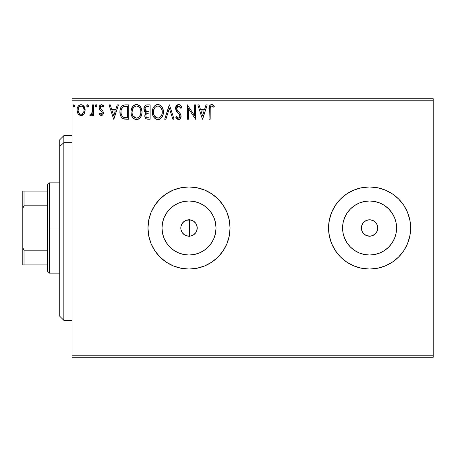 <?xml version="1.0" encoding="UTF-8"?>
<svg xmlns="http://www.w3.org/2000/svg" width="456" height="456" viewBox="0 0 456 456"><rect width="100%" height="100%" fill="white"/><g stroke="black" fill="none" stroke-linecap="round" stroke-linejoin="round"><path stroke-width="0.68" d="M186.726 235.883L190.431 236.083M195.915 232.44L196.633 231.055L197.22 228L196.593 231.141L195.835 232.56L193.572 234.823L190.614 236.048L187.41 236.048L184.452 234.823L183.209 233.803L182.189 232.56L180.964 229.602L182.275 232.685L184.56 234.897M197.066 226.427L197.22 228A8.208 8.208 0 0 1 189.012 236.208A8.208 8.208 0 0 1 180.804 228L180.946 229.522M190.733 236.026L193.777 234.68L195.801 232.611M365.712 235.239L369.582 236.208L366.442 235.581L363.785 233.803L362.007 231.141L361.38 228L361.54 226.398L362.765 223.434L365.028 221.177L366.447 220.419L369.588 219.792L372.729 220.419L374.148 221.177L375.391 222.197L377.169 224.854L377.796 228L377.169 231.152L377.796 228A8.208 8.208 0 0 1 369.588 236.208A8.208 8.208 0 0 1 361.38 228L362.007 231.141L362.765 232.56L364.823 234.686M377.636 229.602L376.411 232.56L374.148 234.823L372.729 235.581L369.588 236.208L372.729 235.587L376.132 232.953M215.5 233.267L216.019 228A27.007 27.007 0 0 1 189.012 255.007A27.007 27.007 0 0 1 162.005 228L162.524 222.733L164.063 217.666L166.56 212.998L169.917 208.905L174.01 205.548L178.678 203.051L183.745 201.512L189.012 200.993L194.279 201.512L199.346 203.051L204.014 205.548L208.107 208.905L211.464 212.998L213.961 217.666L215.5 222.733L216.019 228L215.5 233.267L213.961 238.334L211.464 243.002L208.107 247.095L204.014 250.452L199.346 252.949L194.279 254.488L189.012 255.007L183.745 254.488L178.678 252.949L174.01 250.452L169.917 247.095L166.56 243.002L164.063 238.334L162.524 233.267L162.005 228A27.007 27.007 0 0 1 189.012 200.993A27.007 27.007 0 0 1 216.019 228L215.5 222.733M396.076 233.267L396.595 228A27.007 27.007 0 0 1 369.588 255.007A27.007 27.007 0 0 1 342.581 228L343.1 222.733L344.639 217.666L347.136 212.998L350.493 208.905L354.586 205.548L359.254 203.051L364.321 201.512L369.588 200.993L374.855 201.512L379.922 203.051L384.59 205.548L388.683 208.905L392.04 212.998L394.537 217.666L396.076 222.733L396.595 228L396.076 233.267L394.537 238.334L392.04 243.002L388.683 247.095L384.59 250.452L379.922 252.949L374.855 254.488L369.588 255.007L364.321 254.488L359.254 252.949L354.586 250.452L350.493 247.095L347.136 243.002L344.639 238.334L343.1 233.267L342.581 228A27.007 27.007 0 0 1 369.588 200.993A27.007 27.007 0 0 1 396.595 228L396.076 222.733M328.548 228.028A41.04 41.04 0 0 0 329.329 235.974M329.346 236.043A41.04 41.04 0 0 0 410.628 228A41.04 41.04 0 0 1 369.588 269.04A41.04 41.04 0 0 1 328.548 228L329.335 236.008L331.672 243.703L335.462 250.8L340.569 257.019L346.788 262.126L353.885 265.916L361.579 268.253L369.588 269.04L377.596 268.253L385.291 265.916L392.388 262.126L398.607 257.019L403.714 250.8L407.504 243.703L409.841 236.008L410.628 228L409.841 219.991L407.504 212.296L403.714 205.2L398.607 198.981L392.388 193.874L385.291 190.084L377.596 187.747L369.588 186.96L361.579 187.747L353.885 190.084L346.788 193.874L340.569 198.981L335.462 205.2L331.672 212.296L329.335 219.991L328.548 228A41.04 41.04 0 0 1 369.588 186.96A41.04 41.04 0 0 1 410.628 228A41.04 41.04 0 0 0 409.841 220.014M147.972 228.028A41.04 41.04 0 0 0 148.753 235.974M148.77 236.043A41.04 41.04 0 0 0 230.052 228A41.04 41.04 0 0 1 189.012 269.04A41.04 41.04 0 0 1 147.972 228L148.759 236.008L151.096 243.703L154.886 250.8L159.993 257.019L166.212 262.126L173.308 265.916L181.004 268.253L189.012 269.04L197.02 268.253L204.715 265.916L211.812 262.126L218.031 257.019L223.138 250.8L226.928 243.703L229.265 236.008L230.052 228L229.265 219.991L226.928 212.296L223.138 205.2L218.031 198.981L211.812 193.874L204.715 190.084L197.02 187.747L189.012 186.96L181.004 187.747L173.308 190.084L166.212 193.874L159.993 198.981L154.886 205.2L151.096 212.296L148.759 219.991L147.972 228A41.04 41.04 0 0 1 189.012 186.96A41.04 41.04 0 0 1 230.052 228A41.04 41.04 0 0 0 229.265 220.014M191.605 235.786L190.785 236.014M190.066 236.14L189.428 236.197M193.07 235.136L192.29 235.524M195.487 233.044L194.883 233.734M194.364 234.219L193.783 234.68M180.964 229.602L180.964 226.398L182.189 223.44L184.452 221.177L185.871 220.419L189.012 219.792L192.153 220.419L193.572 221.177L195.835 223.44L197.06 226.398L197.072 229.556L196.61 231.101M196.354 231.671L195.92 232.429M363.785 233.803L362.577 232.269M369.588 236.208L367.741 235.997M371.184 236.054L370.642 236.14M374.148 234.829L373.453 235.239M377.169 231.152L376.81 231.904M181.095 230.155L180.969 229.624M181.716 231.768L181.448 231.186M182.651 233.187L182.229 232.628M183.808 234.35L183.358 233.951M185.204 235.267L184.669 234.965M188.339 236.179L187.587 236.083M189.422 236.197L189.422 219.803L190.061 219.86M72.048 357.276L433.2 357.276L72.048 357.276L72.048 100.776L433.2 100.776L433.2 355.224L72.048 355.224L72.048 357.276M433.2 98.724L72.048 98.724L72.048 355.224L433.2 355.224L433.2 357.276L433.2 100.776L72.048 100.776L72.048 98.724L433.2 98.724L433.2 100.776L433.2 98.724M84.052 113.823L84.873 112.045L85.067 109.166L84.138 106.539L82.849 105.194L81.071 104.698L79.287 105.194L78.004 106.539L77.252 108.249L77.035 110.591L77.611 112.974L78.66 114.53L80.182 115.442L81.96 115.442L83.482 114.519L84.052 113.823L85.124 110.101C85.152 107.12 83.801 105.319 81.071 104.698C78.341 105.319 76.99 107.12 77.018 110.101L78.096 113.829L81.071 115.562L84.052 113.823M92.488 104.88L93.594 104.88L92.488 104.88L92.237 112.37L91.656 113.709L90.932 114.251L90.254 114.085L89.729 115.203L91.223 115.391L92.488 113.829L92.488 115.379L93.594 115.379L93.594 104.88L93.594 115.379L93.594 104.88L92.488 104.88L92.317 112.011L90.75 114.274L90.254 114.085L89.729 115.203L90.567 115.562L92.488 113.829L92.488 115.379L93.594 115.379L92.488 115.379M101.249 115.562L102.856 114.644L103.335 112.393L102.737 110.774L100.485 108.676L100.309 107.086L101.574 105.986L103.09 107.092L103.723 106.117L102.771 105.102L101.449 104.698L99.687 105.712L99.117 107.73L99.613 109.571L102.178 112.364L102.184 113.344L101.642 114.131L100.736 114.16L99.767 113.168L99.117 114.068L100.024 115.06L101.249 115.562C102.68 115.265 103.381 114.348 103.352 112.809L102.999 111.19L100.485 108.676L100.223 107.673L101.574 105.986L103.09 107.092L103.723 106.117L101.449 104.698C99.887 105.028 99.106 106.043 99.117 107.73L99.482 109.349L101.984 111.908L102.247 112.86L101.181 114.274L99.767 113.168L99.117 114.068L101.249 115.562M125.115 104.886L122.407 105.638L120.834 107.587L119.991 110.62L120.241 114.65L121.045 116.685L122.955 118.611L124.853 119.153L128.769 119.244L128.769 104.88L125.428 104.88C121.598 105.399 119.763 107.736 119.928 111.88C119.763 114.826 120.846 117.106 123.171 118.725L128.769 119.244L128.769 104.88L128.769 119.244L126.591 119.244M146.889 104.897L150.127 104.88L146.518 104.954L145.207 105.615L144.33 106.801L143.999 110.095L144.746 111.634L146.137 112.626L144.865 114.821L144.979 117.055L146.405 118.942L150.127 119.244L150.127 104.88L150.127 119.244L150.127 104.88L147.26 104.88C145.014 105.228 143.879 106.584 143.868 108.956L146.137 112.626L144.791 115.687C144.808 117.95 145.914 119.136 148.097 119.244L150.127 119.244L148.097 119.244M165.881 119.244L164.679 119.244L169.279 104.88L164.679 119.244L165.881 119.244L169.375 108.346L172.864 119.244L174.067 119.244L169.467 104.88L174.067 119.244L169.467 104.88L164.679 119.244L165.881 119.244L169.375 108.346L172.864 119.244L174.067 119.244L172.864 119.244M194.512 104.88L194.512 115.567L187.33 104.88L187.33 119.244L188.431 119.244L188.431 108.534L195.613 119.244L195.613 104.88L194.512 104.88L195.613 104.88L194.512 104.88L194.512 115.567L187.33 104.88L187.33 119.244L188.431 119.244L188.431 108.534L195.613 119.244L195.613 104.88L195.385 119.244M210.165 109.691L210.284 107.474L210.963 106.248L212.074 106.043L213.835 107.274L214.4 106.168L213.22 105.028L211.687 104.509L210.205 105.028L209.344 106.362L209.059 119.244L210.165 119.244L210.165 109.691C209.828 107.929 210.341 106.693 211.698 105.986L213.835 107.274L214.4 106.168L211.687 104.509C209.492 105.256 208.614 106.938 209.059 109.543L209.059 119.244L210.165 119.244L210.216 108.026M206.015 104.88L207.218 104.88L202.612 119.244L207.218 104.88L206.015 104.88L204.539 109.486L200.503 109.486L199.027 104.88L197.824 104.88L202.43 119.244L207.218 104.88L206.015 104.88L204.539 109.486L200.503 109.486L199.027 104.88L197.824 104.88L202.43 119.244L197.824 104.88L199.027 104.88M178.575 104.509L177.276 104.874L176.312 105.826L175.543 108.397L176.255 110.95L179.293 114.467L179.92 115.818L179.607 117.545L178.837 118.104L177.846 117.956L176.592 116.297L175.725 117.181L176.791 118.799L178.501 119.614L180.451 118.492L181.032 115.693L180.394 113.892L177.008 109.828L176.774 107.553L177.458 106.453L178.655 105.986L180.086 106.858L180.907 108.38L181.801 107.65L180.228 105.131L178.575 104.509C176.575 104.948 175.56 106.242 175.543 108.397L177.931 113.037L179.293 114.467L179.96 116.32L178.513 118.138L176.592 116.297L175.725 117.181L178.501 119.614C180.228 119.238 181.083 118.121 181.066 116.263L180.502 114.074L177.008 109.828L176.649 108.42L178.655 105.986L180.907 108.38L181.801 107.65C181.323 105.895 180.245 104.851 178.575 104.509L178.233 104.532M163.39 111.999L162.661 108.226L161.264 106.071L159.121 104.692L156.568 104.698L154.436 106.105L153.056 108.277L152.355 111.424L152.64 114.65L153.672 117.032L155.462 118.902L157.28 119.569L159.207 119.409L160.66 118.617L162.102 116.947L163.083 114.564L163.39 111.999C163.442 107.907 161.595 105.416 157.844 104.509C154.105 105.444 152.27 107.964 152.338 112.068C152.264 116.212 154.134 118.725 157.93 119.614C161.652 118.634 163.47 116.098 163.39 111.999L163.368 111.355M142.027 111.999L141.297 108.226L139.901 106.071L137.758 104.692L135.21 104.698L133.072 106.105L131.693 108.277L130.997 111.424L131.282 114.65L132.308 117.032L134.098 118.902L135.922 119.569L137.843 119.409L139.297 118.617L140.739 116.947L141.719 114.564L142.027 111.999C142.078 107.907 140.231 105.416 136.486 104.509C132.742 105.444 130.906 107.964 130.975 112.068C130.906 116.212 132.77 118.725 136.572 119.614C140.288 118.634 142.107 116.098 142.027 111.999M117.255 104.88L118.457 104.88L113.852 119.244L118.457 104.88L117.255 104.88L115.778 109.486L111.743 109.486L110.266 104.88L109.064 104.88L113.669 119.244L118.457 104.88L117.255 104.88L115.778 109.486L111.743 109.486L110.266 104.88L109.064 104.88L113.669 119.244L109.064 104.88L110.266 104.88M97.094 105.895L96.279 104.703L95.264 105.684L95.481 106.681L96.068 107.08L96.866 106.687L97.094 105.895L96.17 104.698L95.253 105.895L96.17 107.092L97.094 105.895M88.624 105.895L87.803 104.703L86.794 105.684L87.01 106.681L87.598 107.08L88.396 106.687L88.624 105.895L87.7 104.698L86.782 105.895L87.7 107.092L88.624 105.895M74.812 105.895L73.992 104.703L72.983 105.684L73.199 106.681L73.786 107.08L74.584 106.687L74.812 105.895L73.889 104.698L72.971 105.895L73.889 107.092L74.812 105.895M187.587 219.917L188.339 219.82M186.019 220.356L186.732 220.117M184.56 221.103L185.193 220.732M190.431 219.917L186.156 220.305L183.825 221.639M182.229 223.372L182.651 222.813M183.358 222.049L181.722 224.221M180.969 226.37L181.1 225.817M374.148 221.177L375.391 222.197L372.888 220.482M372.729 220.419L369.594 219.792L366.447 220.413L363.916 222.072M363.785 222.197L362.965 223.155M196.616 224.905L196.946 225.891M195.88 223.503L196.354 224.335M194.883 222.266L195.47 222.938M193.789 221.325L194.376 221.787M192.29 220.476L193.059 220.858M193.68 221.245L190.733 219.974M190.785 219.986L191.611 220.214M229.26 219.974A41.04 41.04 0 0 0 148.77 219.957M148.753 220.026A41.04 41.04 0 0 0 147.972 227.971M409.836 219.974A41.04 41.04 0 0 0 329.346 219.957M329.329 220.026A41.04 41.04 0 0 0 328.548 227.971M384.59 205.548L388.683 208.905L392.04 212.998L388.683 208.905L384.59 205.548M392.04 243.002L388.683 247.095L384.59 250.452L388.683 247.095L392.04 243.002M374.855 201.512L369.588 200.993L364.321 201.512M354.586 205.548L350.493 208.905L347.136 212.998M343.1 222.733L342.581 228L343.1 233.267M347.136 243.002L350.493 247.095L354.586 250.452M364.321 254.488L369.588 255.007L374.855 254.488M361.54 226.398L362.007 224.859L361.38 228A8.208 8.208 0 0 1 369.588 219.792A8.208 8.208 0 0 1 377.796 228L377.169 224.854L376.411 223.44L377.169 224.859M366.447 220.419L367.986 219.952M369.588 219.792L371.19 219.952M377.636 226.398L377.796 228L361.38 228L377.796 228M362.007 231.141L361.38 228M211.464 212.998L208.107 208.905L204.014 205.548M194.279 201.512L189.012 200.993L183.745 201.512M174.01 205.548L169.917 208.905L166.56 212.998M162.524 222.733L162.005 228L162.524 233.267M166.56 243.002L169.917 247.095L174.01 250.452M183.745 254.488L189.012 255.007L194.279 254.488M204.014 250.452L208.107 247.095L211.464 243.002M376.411 223.44L375.391 222.197M181.471 224.762L180.964 226.393M180.941 226.495L180.804 228A8.208 8.208 0 0 1 189.012 219.792A8.208 8.208 0 0 1 197.22 228L196.633 224.95L195.886 223.514M195.812 223.4L193.783 221.325M210.165 119.244L209.059 119.244M209.065 108.847L209.087 108.18M209.093 108.089L209.15 107.382M209.167 107.234L209.218 106.875M209.384 106.248L209.606 105.758M209.891 105.342L210.176 105.051M210.906 104.629L211.196 104.555M212.091 104.549L212.496 104.652M214.4 106.168L213.835 107.274L211.555 105.997M212.422 106.191L211.698 105.986M210.963 106.248L210.621 106.624M210.444 106.943L210.284 107.474M210.267 107.576L210.227 107.907M213.157 106.698L213.505 106.978M202.527 115.778L200.976 110.956L204.066 110.956L202.527 115.778L200.976 110.956L204.066 110.956L202.527 115.778M188.431 119.244L187.33 119.244L187.581 104.88M178.877 104.532L179.168 104.584L178.877 104.532M179.168 104.584L179.977 104.948M180.228 105.131L180.65 105.558M181.801 107.65L180.907 108.38M180.901 108.374L180.091 106.864M179.755 106.482L179.47 106.248M179.083 106.054L178.222 106.037M177.806 106.208L177.458 106.453M177.156 106.772L176.962 107.086M176.654 108.203L177.264 110.261M176.86 109.497L177.008 109.828L176.86 109.497M177.566 110.683L177.846 111.036M178.33 111.589L178.837 112.119M179.225 112.518L180.012 113.39M181.066 116.263L181.06 116.554M181.032 116.856L180.456 118.486M180.074 118.942L179.322 119.449M178.011 119.557L176.21 118.03M175.725 117.181L176.592 116.297L176.757 116.611M177.333 117.488L177.846 117.956M178.171 118.093L178.513 118.138M179.92 115.824L179.881 116.964L179.14 117.984M179.436 114.667L178.969 114.097M177.031 112.045L176.62 111.515M175.953 110.352L175.731 109.719M175.583 107.724L178.222 104.532M163.368 112.66L163.214 113.932M163.083 114.559L162.929 115.1M162.746 115.619L161.743 117.488M161.737 117.494L161.333 117.984M160.683 118.594L160.358 118.834M160.039 119.039L159.201 119.415M155.462 118.902L154.846 118.435M154.453 118.047L153.678 117.044M153.051 115.864L152.868 115.402M152.606 114.507L152.355 112.717M152.412 110.779L152.515 110.09M152.828 108.876L153.051 108.294M153.661 107.12L154.02 106.607M154.424 106.111L155.046 105.524M154.436 106.105L155.872 104.977M156.579 104.692L157.189 104.561M158.169 104.527L157.844 104.509M158.506 104.555L159.11 104.692M160.421 105.325L161.27 106.077M161.68 106.561L162.04 107.074M162.211 107.342L162.661 108.232M162.781 108.528L163.077 109.44M163.316 110.711L163.265 110.346M157.525 104.527L157.2 104.555M162.119 110.289L162.285 112.005C162.353 115.3 160.882 117.346 157.884 118.138L155.935 117.517L154.499 116.035L157.884 118.138C154.869 117.38 153.393 115.357 153.444 112.073C153.376 108.756 154.852 106.727 157.884 105.986L159.446 106.356L157.884 105.986C160.871 106.732 162.336 108.739 162.285 112.005L162.228 110.996M160.62 107.274L161.299 108.18M161.72 115.06L162.045 114.068L161.253 115.989L159.834 117.5M153.444 112.073L153.689 110.004L153.444 112.073M153.501 113.105L153.455 112.592M156.368 106.328L156.858 106.14M153.689 110.004L155.331 107.046L154.259 108.471M160.039 106.732L160.603 107.257M157.884 118.138L158.403 118.098L157.884 118.138M158.602 118.058L159.195 117.859M161.259 115.978L161.464 115.619M146.091 118.754L145.806 118.514M145.606 118.298L145.23 117.699M145.088 117.374L144.979 117.061M144.968 117.015L144.837 116.394M145.618 112.364L145.145 112.045M144.74 111.629L144.421 111.173M144.204 110.728L143.999 110.09M143.879 109.246L143.879 108.585M144.067 107.479L144.324 106.807M144.392 106.681L144.706 106.168M145.487 105.393L145.812 105.199M145.424 110.557L145.971 111.144L145.076 109.782L145.162 107.884L144.974 108.956C145.076 107.194 146.005 106.328 147.761 106.351L149.026 106.351L149.026 111.691L146.707 111.526L148.468 111.691L146.707 111.526L144.974 108.956L145.031 109.605M147.476 117.751L147.881 117.773C146.558 117.711 145.897 117.004 145.891 115.659C145.954 113.989 146.809 113.156 148.462 113.168L149.026 113.168L149.026 117.773L147.465 117.745L146.37 117.215L146.94 117.614M145.891 115.659L146.154 114.37L145.891 115.659M148.462 113.168L147.436 113.265L149.026 113.168L149.026 117.773L147.881 117.773M146.957 113.441L147.436 113.265M146.319 111.367L145.971 111.15M146.256 106.584L146.923 106.408M145.162 107.884L145.379 107.422M146.37 117.215L145.994 116.479M146.154 114.37L146.553 113.761M142.01 112.655L141.953 113.276M141.713 114.576L141.565 115.1M141.383 115.619L140.739 116.947M140.727 116.97L140.38 117.488M138.675 119.039L137.843 119.415M134.093 118.896L133.488 118.435M133.106 118.064L131.698 115.881M131.693 115.864L131.282 114.65M131.242 114.502L131.106 113.795M130.997 111.424L131.277 109.503M131.465 108.876L131.693 108.271M132.297 107.12L132.656 106.607M133.084 106.094L134.509 104.977M135.215 104.692L135.825 104.561M137.142 104.555L137.746 104.692M139.057 105.325L139.889 106.06M140.323 106.567L140.676 107.069M140.847 107.342L141.292 108.209M141.423 108.528L141.713 109.446M132.326 109.999L132.08 112.073C132.012 108.756 133.494 106.727 136.521 105.986L135.996 106.02L136.521 105.986C139.507 106.732 140.972 108.739 140.921 112.005C140.989 115.3 139.525 117.346 136.521 118.138L134.571 117.517L133.135 116.035L136.521 118.138C133.511 117.38 132.029 115.357 132.08 112.073L132.65 109.012L133.967 107.046L132.901 108.471M136.777 105.997L137.541 106.134M132.08 112.073L132.097 112.592L132.08 112.073M132.143 113.105L132.097 112.592M135.01 106.328L135.495 106.14M140.864 113.048L140.87 110.996M140.756 110.289L140.864 113.042L140.357 115.06L140.682 114.068M138.681 106.732L139.935 108.18M136.521 118.138L137.039 118.098L136.521 118.138M137.245 118.058L137.832 117.859M138.025 117.768L137.039 118.098M140.357 115.06L138.47 117.5M139.895 115.978L140.1 115.619M124.858 119.153L124.345 119.079M124.117 119.033L123.576 118.891M120.612 115.784L120.452 115.362M120.236 114.621L120.088 113.897M120.008 113.31L119.968 112.894M119.939 111.287L120.076 109.987M120.834 107.582L121.131 107.046M121.153 107.012L121.501 106.516M121.934 106.037L124.796 104.903M122.96 105.325L122.407 105.638M121.701 108.585L121.279 109.742L122.732 107.217M123.696 106.653L126.472 106.351L122.96 107.035L127.663 106.351L127.663 117.773L123.758 117.369C121.798 116.132 120.891 114.302 121.034 111.885L121.062 112.695L121.034 111.885C120.897 109.639 121.724 107.918 123.519 106.721L124.237 106.51M124.534 117.591L124.14 117.5M126.135 117.756L125.326 117.699M121.159 113.498L121.062 112.695M121.587 115.015L121.336 114.291M121.974 115.778L121.604 115.054M123.394 117.192L122.197 116.115M122.054 107.975L121.399 109.326M113.761 115.778L112.216 110.956L115.305 110.956L113.761 115.778L112.216 110.956L115.305 110.956L113.761 115.778M99.83 114.895L99.545 114.604M99.117 114.068L99.767 113.168L100.155 113.686M100.953 114.245L101.426 114.239M101.979 113.783L102.184 113.344M102.235 113.099L102.229 112.609M102.247 112.86L101.756 111.595M101.471 111.31L100.879 110.825M99.317 108.967L99.482 109.349M99.294 108.904L99.163 108.346M99.169 107.069L99.248 106.681M102.007 104.766L103.301 105.553M103.529 105.826L103.09 107.092M103.084 107.086L102.805 106.693M100.571 106.55L100.246 107.377M100.297 107.12L100.286 108.192M100.366 108.442L100.223 107.673L100.485 108.676L101.659 109.759M103.244 113.761L103.09 114.211M102.856 114.644L102.167 115.317M101.027 109.263L100.554 108.773M95.771 106.978L95.31 106.334M95.378 105.285L95.771 104.812M95.777 104.812L96.17 104.698M96.82 105.04L97.077 105.684M91.884 114.832L91.217 115.396M90.738 115.55L89.729 115.203L90.254 114.085L91.103 114.194M90.254 114.085L90.75 114.274L90.254 114.085M92.14 112.723L92.38 111.566M92.42 111.116L92.477 109.736M92.482 109.309L92.488 108.408M92.465 110.215L92.448 110.665M91.855 113.401L91.656 113.709M88.567 106.322L88.396 106.687M87.301 106.978L86.839 106.334M86.908 105.285L87.7 104.698M88.35 105.04L88.606 105.684M82.77 115.094L82.382 115.294M81.293 115.55L80.843 115.55M79.287 115.043L79.002 114.832M78.096 113.829L77.834 113.413M77.6 112.957L77.292 112.119M77.611 112.974L77.081 111.099M77.075 109.172L77.035 109.634M77.417 107.724L77.634 107.211M77.651 107.171L77.999 106.55M78.557 105.809L79.036 105.376M80.142 104.817L80.592 104.726M81.544 104.726L82 104.817M82.53 105.017L82.849 105.194M83.197 105.444L85.107 110.591M85.067 111.07L84.873 112.034M84.537 112.963L84.326 113.373M83.032 114.918L83.482 114.519M78.289 108.705L78.124 110.09C78.073 107.872 79.059 106.499 81.071 105.986C83.089 106.499 84.069 107.867 84.018 110.09C84.064 112.319 83.083 113.715 81.071 114.274L80.718 114.245L81.071 114.274C79.059 113.715 78.079 112.319 78.124 110.09L79.008 107.12L81.071 105.986L79.481 106.607M84.018 110.09L84.007 110.443M80.376 114.16L79.76 113.84M78.124 110.09L78.164 110.808L78.124 110.09M79.754 113.835L78.289 111.486L78.78 112.712M81.761 106.088L81.071 105.986L83.02 106.972M82.388 106.39L82.04 106.197M81.071 114.274L81.43 114.245L81.071 114.274M81.943 114.091L81.424 114.245M82.832 113.441L82.388 113.84M83.323 112.78L83.095 113.122M74.755 106.322L74.488 106.807M73.49 106.978L73.028 106.334M73.097 105.285L73.889 104.698M74.539 105.04L74.795 105.684M159.446 106.356L159.828 106.579M161.23 108.072L162.228 110.973M162.228 113.042L162.04 114.068M161.253 115.989L160.757 116.662M159.389 117.768L158.403 118.098M154.499 116.035L153.689 114.131M148.023 111.686L147.579 111.669M147.362 111.646L146.923 111.583M145.726 106.96L146.159 106.63M147.761 106.351L149.026 106.351L149.026 111.691L148.468 111.691M133.118 108.078L133.465 107.593M138.082 106.356L138.464 106.579M140.351 108.984L140.682 109.959M133.135 116.035L132.326 114.131M126.472 106.351L127.663 106.351L127.663 117.773L126.939 117.773M83.328 107.411L83.853 108.705M83.858 111.492L83.687 112.028M78.289 111.486L78.164 110.797M63.84 142.66L63.84 135.66L63.84 142.66L72.048 142.66L63.84 142.66L63.84 320.34L63.84 142.66L59.736 146.45L63.84 142.66M59.736 139.764L59.736 146.45L59.736 139.764L63.84 135.66L72.048 135.66M59.736 316.236L59.736 146.45L59.736 316.236L63.84 320.34L72.048 320.34M189.422 219.473L189.422 236.368M47.424 191.064L47.424 228L49.476 228L49.476 182.856L49.476 228L59.736 228L49.476 228L49.476 273.144L49.476 228L47.424 228L47.424 184.908L47.424 191.064L22.8 191.064L22.8 208.301L24.031 205.804L47.424 205.804L24.031 205.804L24.031 191.064L24.031 205.804L22.8 208.301L22.8 191.064L47.424 191.064M189.422 228L197.22 228L189.422 228M47.424 250.196L47.424 228L47.424 271.092L47.424 250.196L24.031 250.196L22.8 247.699L22.8 208.301L22.8 264.936L47.424 264.936L24.031 264.936L24.031 250.196L24.031 264.936L22.8 264.936L22.8 247.699L24.031 250.196L47.424 250.196M47.424 184.908L49.476 182.856L59.736 182.856M59.736 273.144L49.476 273.144L47.424 271.092"/></g></svg>
